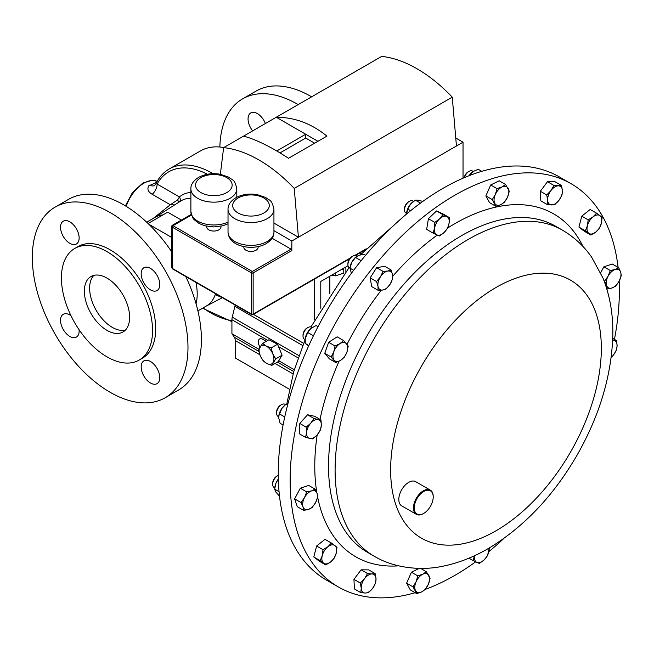<?xml version="1.0" encoding="UTF-8"?>
<svg xmlns="http://www.w3.org/2000/svg" width="654" height="654" viewBox="0 0 654 654"><rect width="100%" height="100%" fill="white"/><g stroke="black" fill="none" stroke-linecap="round" stroke-linejoin="round"><path stroke-width="0.98" d="M125.413 330.074A32.013 18.484 60 0 1 112.259 327.343A32.013 18.484 60 0 1 92.132 301.551A32.013 18.484 60 0 1 93.841 275.383M106.994 278.105A32.013 18.484 -120 0 0 90.988 276.519A32.013 18.484 -120 0 0 86.083 302.173A32.013 18.484 -120 0 0 106.994 330.384A32.013 18.484 -120 0 0 123.001 331.97A32.013 18.484 -120 0 0 127.906 306.317A32.013 18.484 -120 0 0 106.994 278.105M150.477 268.402A13.162 7.595 -120 0 0 143.896 267.748A13.162 7.595 -120 0 0 141.877 278.293A13.162 7.595 -120 0 0 150.477 289.886A13.162 7.595 -120 0 0 157.05 290.539A13.162 7.595 -120 0 0 159.069 279.994A13.162 7.595 -120 0 0 150.477 268.402M69.831 221.845A13.162 7.595 -120 0 0 63.258 221.191A13.162 7.595 -120 0 0 61.239 231.737A13.162 7.595 -120 0 0 69.831 243.329A13.162 7.595 -120 0 0 76.412 243.983A13.162 7.595 -120 0 0 78.431 233.437A13.162 7.595 -120 0 0 69.831 221.845M70.992 315.71A13.162 7.595 -120 0 0 69.831 314.958A13.162 7.595 -120 0 0 63.258 314.304A13.162 7.595 -120 0 0 61.239 324.85A13.162 7.595 -120 0 0 69.831 336.442A13.162 7.595 -120 0 0 76.412 337.096A13.162 7.595 -120 0 0 79.069 329.698M150.477 361.515A13.162 7.595 -120 0 0 143.896 360.869A13.162 7.595 -120 0 0 141.877 371.407A13.162 7.595 -120 0 0 150.477 383.007A13.162 7.595 -120 0 0 157.05 383.653A13.162 7.595 -120 0 0 159.069 373.115A13.162 7.595 -120 0 0 150.477 361.515M265.393 123.532A13.162 7.595 -120 0 0 257.357 113.575A13.162 7.595 -120 0 0 250.784 112.921A13.162 7.595 -120 0 0 252.665 130.882M431.934 492.233A13.407 7.742 120 0 0 418.985 495.707A13.407 7.742 120 0 0 415.519 512.662A13.407 7.742 120 0 0 423.727 513.398A13.407 7.742 120 0 0 433.21 496.975A13.407 7.742 120 0 0 431.934 492.233M423.53 513.513A13.971 8.061 -60 0 1 423.334 513.627A13.971 8.061 -60 0 1 416.345 514.322A13.971 8.061 -60 0 1 414.775 512.859A13.971 8.061 -60 0 1 417.317 496.648A13.971 8.061 -60 0 1 430.316 490.124A13.971 8.061 -60 0 1 431.885 491.579A13.971 8.061 -60 0 1 433.21 496.517A13.971 8.061 -60 0 1 433.21 496.754M416.345 514.322L401.703 505.861A13.971 8.061 -60 0 1 400.134 504.406A13.971 8.061 -60 0 1 402.676 488.186A13.971 8.061 -60 0 1 415.674 481.671L430.316 490.124M110.15 212.558A110.068 63.544 60 0 1 182.057 309.546A110.068 63.544 60 0 1 165.184 397.746A110.068 63.544 60 0 1 110.15 392.294A110.068 63.544 60 0 1 38.251 295.297A110.068 63.544 60 0 1 55.124 207.105A110.068 63.544 60 0 1 110.15 212.558M55.124 207.105L68.556 199.347A110.068 63.544 60 0 1 123.59 204.8A110.068 63.544 60 0 1 171.512 251.528M185.785 276.56A110.068 63.544 60 0 1 178.616 389.988L165.184 397.746M106.994 251.635A64.435 37.204 60 0 1 149.087 308.418A64.435 37.204 60 0 1 139.212 360.052A64.435 37.204 60 0 1 106.994 356.863A64.435 37.204 60 0 1 64.893 300.08A64.435 37.204 60 0 1 74.777 248.446A64.435 37.204 60 0 1 106.994 251.635M74.777 248.446L77.932 246.615A64.435 37.204 60 0 1 110.15 249.812A64.435 37.204 60 0 1 152.251 306.595A64.435 37.204 60 0 1 142.376 358.228L139.212 360.052M311.631 96.833A110.068 63.544 -120 0 0 311.116 96.53A110.068 63.544 -120 0 0 256.082 91.078L242.65 98.836A110.068 63.544 -120 0 0 219.875 147.019M298.199 104.591A110.068 63.544 -120 0 0 297.676 104.288A110.068 63.544 -120 0 0 242.65 98.836M331.537 275.105L335.641 275.849L343.767 273.086L343.759 268.189M153.159 218.452L170.318 204.751L174.602 204.923M156.192 183.758L157.14 184.085A9.311 5.379 -60 0 1 152.202 194.295C148.123 191.908 146.97 189.104 148.736 185.867L156.608 182.384M222.172 297.562L215.215 294.692A51.216 29.569 60 0 1 206.476 305.949L197.909 310.895M146.692 222.188L155.268 217.242A51.216 29.569 60 0 1 162.969 214.913M243.836 246.607L243.836 247.31A7.145 4.12 -0 0 0 248.25 251.12A7.145 4.12 -0 0 0 256.033 250.229A7.145 4.12 -0 0 0 258.126 247.31L258.126 246.607M206.705 226.21L206.705 226.922A7.145 4.12 -0 0 0 211.111 230.731A7.145 4.12 -0 0 0 218.902 229.832A7.145 4.12 -0 0 0 220.987 226.922L220.987 226.21M357.019 256.164L356.348 255.771A6.981 4.03 120 0 0 354.493 255.493A6.981 4.03 120 0 0 352.858 256.115A6.981 4.03 120 0 0 347.92 264.674A6.981 4.03 120 0 0 349.367 267.87L350.013 268.238M352.858 256.115L351.877 256.687A5.6 3.229 120 0 0 347.92 263.537L347.92 264.674M278.261 475.393A6.981 4.03 120 0 0 277.623 475.72A6.981 4.03 120 0 0 273.944 479.742A6.981 4.03 120 0 0 272.685 484.271A6.981 4.03 120 0 0 274.132 487.467L274.786 487.843M277.623 475.72L276.642 476.284A5.6 3.229 120 0 0 273.699 479.505A5.6 3.229 120 0 0 272.685 483.142L272.685 484.271M413.099 201.064A6.981 4.03 120 0 0 412.911 200.942A6.981 4.03 120 0 0 412.715 200.843A6.981 4.03 120 0 0 409.42 201.293A6.981 4.03 120 0 0 404.483 209.844A6.981 4.03 120 0 0 405.93 213.041A6.981 4.03 120 0 0 406.126 213.147M409.42 201.293L408.439 201.857A5.6 3.229 120 0 0 404.483 208.708L404.483 209.844M473.21 171.446L472.515 171.046A6.981 4.03 120 0 0 469.024 171.389A6.981 4.03 120 0 0 464.446 177.594M469.024 171.389L468.043 171.953A5.6 3.229 120 0 0 464.193 177.7M285.667 404.663L285.021 404.295A6.981 4.03 120 0 0 281.531 404.638A6.981 4.03 120 0 0 279.397 406.428A6.981 4.03 120 0 0 276.593 413.189A6.981 4.03 120 0 0 278.04 416.385L278.718 416.786M281.531 404.638L280.55 405.202A5.6 3.229 120 0 0 278.833 406.641A5.6 3.229 120 0 0 276.593 412.061L276.593 413.189M312.122 327.572L311.443 327.18A6.981 4.03 120 0 0 307.952 327.523A6.981 4.03 120 0 0 307.682 327.687A6.981 4.03 120 0 0 303.015 336.074A6.981 4.03 120 0 0 304.453 339.271L305.132 339.663L293.679 371.815L286.795 403.935M307.2 327.965A5.6 3.229 120 0 0 306.971 328.087A5.6 3.229 120 0 0 306.751 328.218A5.6 3.229 120 0 0 303.015 334.946L303.015 336.074M571.155 183.749L559.268 176.882A232.799 134.405 120 0 0 485.472 170.293A232.799 134.405 120 0 0 300.309 365.758A232.799 134.405 120 0 0 326.469 580.098L338.363 586.965A232.799 134.405 -60 0 1 312.203 562.702A232.799 134.405 -60 0 1 354.55 292.412A232.799 134.405 -60 0 1 571.155 183.749A232.799 134.405 -60 0 1 597.315 208.013A232.799 134.405 -60 0 1 618.087 267.388M619.174 281.13A232.799 134.405 -60 0 1 614.433 339.385M503.948 538.356A232.799 134.405 -60 0 1 488.873 551.608M475.679 561.819A232.799 134.405 -60 0 1 425.272 589.385M415.167 592.712A232.799 134.405 -60 0 1 338.363 586.965M590.905 235.064L595.761 232.113L599.301 228.393L601.378 223.308A10.464 6.041 -60 0 1 595.761 232.113A10.464 6.041 -60 0 1 588.78 233.306L590.905 235.064L584.504 231.369L578.937 227.093L581.774 216.147L590.17 209.484L596.571 213.171L593.031 216.891A10.464 6.041 -60 0 1 600.012 215.697L596.571 213.171M378.126 290.327L371.725 286.632L370.156 277.844L376.639 267.674L384.699 266.292L391.1 269.979L387.732 271.058A10.464 6.041 -60 0 1 392.547 274.762A10.464 6.041 -60 0 1 390.095 284.237A10.464 6.041 -60 0 1 382.819 290.016A10.464 6.041 -60 0 1 377.996 286.313A10.464 6.041 -60 0 1 380.456 276.83L376.549 281.539L377.996 286.313L378.126 290.327L382.819 290.016L386.187 288.945L390.095 284.237L392.678 278.767L392.547 274.762L391.1 269.979M325.741 564.925L319.348 561.23L313.781 556.955L316.618 546.008L325.013 539.346L331.414 543.033L327.875 546.752A10.464 6.041 -60 0 1 334.856 545.559A10.464 6.041 -60 0 1 336.221 553.17A10.464 6.041 -60 0 1 330.605 561.974A10.464 6.041 -60 0 1 323.624 563.168L325.741 564.925L330.605 561.974L334.145 558.254L336.221 553.17L336.974 547.308L331.414 543.033M303.677 510.398L297.276 506.703L294.619 498.863L300.317 488.219L308.68 485.415L315.081 489.11L311.557 490.892A10.464 6.041 -60 0 1 317.076 493.418A10.464 6.041 -60 0 1 315.547 502.656A10.464 6.041 -60 0 1 308.516 509.376A10.464 6.041 -60 0 1 303.006 506.858L303.677 510.398L308.516 509.376L312.04 507.594L315.547 502.656L317.738 496.958L317.076 493.418L315.081 489.11M433.054 233.086L426.653 229.391L428.411 218.722L436.537 210.964L442.897 213.874L449.298 217.569L446.772 216.49A10.464 6.041 -60 0 1 449.077 223.284A10.464 6.041 -60 0 1 444.14 232.497A10.464 6.041 -60 0 1 436.897 234.925A10.464 6.041 -60 0 1 434.591 228.132A10.464 6.041 -60 0 1 439.529 218.918L434.812 222.417L434.591 228.132L433.054 233.086L439.414 235.996L444.14 232.497L447.54 228.238L449.077 223.284L449.298 217.569M600.674 272.792L603.879 266.816L612.242 264.012L618.643 267.707L615.12 269.489A10.464 6.041 -60 0 1 620.63 272.007L618.643 267.707M495.953 206.353L489.56 202.658L485.865 195.898L490.688 184.968L499.206 180.798L505.607 184.493L502.002 186.962L497.081 188.663L495.331 194.508A10.464 6.041 -60 0 1 502.002 186.962A10.464 6.041 120 0 1 508.117 188.254A10.464 6.041 -60 0 1 507.553 197.107A10.464 6.041 -60 0 1 500.874 204.653A10.464 6.041 -60 0 1 494.767 203.353A10.464 6.041 -60 0 1 495.331 194.508L492.258 199.593L495.953 206.353L500.874 204.653L504.479 202.184L507.553 197.107L509.303 191.254L505.607 184.493M305.582 437.387L299.18 433.692L299.834 423.481L307.535 414.767L314.59 416.263L320.991 419.958L318.122 419.59A10.464 6.041 -60 0 1 321.327 425.443A10.464 6.041 -60 0 1 317.149 434.91A10.464 6.041 -60 0 1 309.767 438.523A10.464 6.041 -60 0 1 306.562 432.662L305.582 437.387L312.637 438.891L317.149 434.91L320.337 430.169L321.327 425.443L320.991 419.958M416.712 593.603L421.634 591.903L425.231 589.442L428.305 584.357L430.054 578.512L426.359 571.743L422.762 574.212L417.841 575.912L416.083 581.758A10.464 6.041 -60 0 1 422.762 574.212A10.464 6.041 -60 0 1 428.869 575.512A10.464 6.041 -60 0 1 428.305 584.357A10.464 6.041 -60 0 1 421.634 591.903A10.464 6.041 120 0 1 415.527 590.611A10.464 6.041 -60 0 1 416.083 581.758L413.017 586.842L416.712 593.603L410.311 589.916L406.616 583.147L411.44 572.217L419.296 568.375M360.804 592.622L365.275 593.039A10.464 6.041 120 0 1 361.237 588.216A10.464 6.041 -60 0 1 364.58 578.659L360.338 583.041L361.237 588.216L360.804 592.622L354.411 588.935L353.945 579.346L361.098 569.822L368.725 569.879L375.118 573.574L371.971 573.926A10.464 6.041 -60 0 1 376.017 578.749A10.464 6.041 -60 0 1 372.666 588.306A10.464 6.041 -60 0 1 365.275 593.039L368.431 592.688L372.666 588.306L375.584 583.155L376.017 578.749L375.118 573.574M335.837 362.594L329.444 358.899L324.776 353.332L328.635 342.295L337.17 336.835L343.563 340.53L339.957 343.644A10.464 6.041 -60 0 1 346.563 343.693A10.464 6.041 -60 0 1 346.963 351.991A10.464 6.041 -60 0 1 340.767 360.24A10.464 6.041 -60 0 1 334.169 360.191A10.464 6.041 -60 0 1 333.761 351.893L331.169 357.027L335.837 362.594L340.767 360.24L344.372 357.125L346.963 351.991L348.239 346.097L343.563 340.53M547.194 204.53L540.801 200.835L540.335 191.246L547.488 181.722L555.107 181.779L561.508 185.474L553.889 185.417L550.97 190.559A10.464 6.041 -60 0 1 558.361 185.826A10.464 6.041 120 0 1 562.399 190.649A10.464 6.041 -60 0 1 559.056 200.206A10.464 6.041 -60 0 1 551.665 204.939A10.464 6.041 -60 0 1 547.627 200.116A10.464 6.041 -60 0 1 550.97 190.559L546.728 194.941L547.627 200.116L547.194 204.53L554.821 204.588L559.056 200.206L561.974 195.064L562.399 190.649L561.508 185.474M587.415 225.695A10.464 6.041 -60 0 1 593.031 216.891L588.175 219.842L587.415 225.695L585.338 230.788L588.78 233.306A10.464 6.041 -60 0 1 587.415 225.695M601.378 223.308A10.464 6.041 120 0 0 600.012 215.697L602.138 217.447L601.378 223.308M581.774 216.147L588.175 219.842M578.937 227.093L585.338 230.788M387.732 271.058A10.464 6.041 120 0 0 380.456 276.83L383.04 271.369L387.732 271.058M370.156 277.844L376.549 281.539M376.639 267.674L383.04 271.369M322.258 555.557A10.464 6.041 -60 0 1 327.875 546.752L323.011 549.703L322.258 555.557A10.464 6.041 120 0 0 323.624 563.168L320.182 560.65L322.258 555.557M313.781 556.955L320.182 560.65M316.618 546.008L323.011 549.703M304.527 497.612A10.464 6.041 -60 0 1 311.557 490.892L306.718 491.914L304.527 497.612A10.464 6.041 120 0 0 303.006 506.858L301.012 502.55L304.527 497.612M294.619 498.863L301.012 502.55M300.317 488.219L306.718 491.914M446.772 216.49A10.464 6.041 120 0 0 439.529 218.918L442.93 214.651L446.772 216.49M428.411 218.722L434.812 222.417M436.537 210.964L442.93 214.651M489.159 548.011A10.464 6.041 -60 0 1 489.045 550.733A10.464 6.041 -60 0 1 484.107 559.947L487.5 555.687L489.306 547.921M474.559 555.581L473.022 560.535L476.864 562.375A10.464 6.041 -60 0 1 474.534 555.712M476.864 562.375A10.464 6.041 120 0 0 484.107 559.947L479.382 563.446L476.864 562.375M468.943 558.181L473.022 560.535M608.089 276.209A10.464 6.041 -60 0 1 615.12 269.489L610.28 270.503L608.089 276.209L604.574 281.146L606.56 285.446A10.464 6.041 -60 0 1 608.089 276.209M612.079 287.973A10.464 6.041 -60 0 1 606.56 285.446L607.231 288.986L612.079 287.973L615.594 286.19L619.109 281.253A10.464 6.041 -60 0 1 612.079 287.973M619.109 281.253A10.464 6.041 120 0 0 620.63 272.007L621.3 275.547L619.109 281.253M603.879 266.816L610.28 270.503M606.757 288.716L607.231 288.986M604.083 280.868L604.574 281.146M612.659 340.268A10.464 6.041 -60 0 1 613.869 340.342A10.464 6.041 -60 0 1 617.074 346.203L616.738 340.709L612.667 340.064M611.171 357.411L612.896 355.67A10.464 6.041 -60 0 1 611.179 357.321M612.896 355.67A10.464 6.041 120 0 0 617.074 346.203L616.084 350.928L612.896 355.67M612.724 338.396L616.738 340.709M490.688 184.968L497.081 188.663M485.865 195.898L492.258 199.593M310.74 423.195A10.464 6.041 -60 0 1 318.122 419.59L313.936 418.454L310.74 423.195A10.464 6.041 120 0 0 306.562 432.662L306.227 427.176L310.74 423.195M299.834 423.481L306.227 427.176M307.535 414.767L313.936 418.454M406.616 583.147L413.017 586.842M411.44 572.217L417.841 575.912M420.555 568.391L426.359 571.743M364.58 578.659A10.464 6.041 -60 0 1 371.971 573.926L367.499 573.517L364.58 578.659M353.945 579.346L360.338 583.041M361.098 569.822L367.499 573.517M339.957 343.644A10.464 6.041 120 0 0 333.761 351.893L335.036 345.991L339.957 343.644M324.776 353.332L331.169 357.027M328.635 342.295L335.036 345.991M547.488 181.722L553.889 185.417M540.335 191.246L546.728 194.941M308.843 345.516L305.181 343.399L305.246 338.641A10.464 6.041 -60 0 1 305.255 338.592A10.464 6.041 -60 0 1 305.483 337.382A10.464 6.041 -60 0 1 310.936 328.455A10.464 6.041 -60 0 1 311.247 328.21A10.464 6.041 -60 0 1 311.353 328.12M305.181 343.399L308.68 345.868M305.255 338.592L307.748 332.502L310.936 328.455L316.095 325.553L318.032 326.665M313.429 335.788L307.748 332.502M278.817 415.83A10.464 6.041 -60 0 1 278.833 415.707A10.464 6.041 -60 0 1 281.874 408.439A10.464 6.041 -60 0 1 284.825 405.317L281.874 408.439L278.8 415.936L278.743 417.988L280.108 423.261L283.092 424.986M287.973 403.575L285.348 404.908M287.629 404.891L286.362 404.156M284.735 416.966L279.364 413.859M468.992 175.738A10.464 6.041 -60 0 1 472.319 172.076A10.464 6.041 -60 0 1 472.401 172.01M470.12 175.305L469.703 175.059L472.965 171.601L478.213 169.28L481.769 171.34M472.319 172.076L472.965 171.601M469.703 175.059L469.237 175.64M406.706 212.452A10.464 6.041 -60 0 1 406.723 212.362A10.464 6.041 -60 0 1 410.589 204.04A10.464 6.041 -60 0 1 412.715 201.972A10.464 6.041 -60 0 1 412.829 201.89M410.622 210.711L407.785 209.076L406.608 214.013M407.785 209.076L410.589 204.04L415.372 200.14L417.988 200.14L422.811 201.416M420.489 203.1L415.372 200.14M274.893 487.009A10.464 6.041 -60 0 1 274.925 486.789A10.464 6.041 -60 0 1 275.972 483.085A10.464 6.041 -60 0 1 278.326 479.039M279.495 496.124L275.645 491.808L274.664 489.143L275.972 483.085L278.334 479.219M279.045 491.669L274.664 489.143M294.226 545.984L294.88 547.177M353.642 270.274L350.021 268.189L350.16 267.184A10.464 6.041 -60 0 1 351.778 262.254A10.464 6.041 -60 0 1 356.152 256.801A10.464 6.041 -60 0 1 356.34 256.654M365.594 255.273L363.926 254.308L358.735 255.313L355.514 257.455L351.778 262.254L350.021 268.189L351.386 273.282M361.122 260.701L355.514 257.455M463.032 178.207L463.032 142.188L456.443 145.989L452.257 97.16L294.235 188.393A131.299 75.807 60 0 0 223.635 147.632L243.582 136.122C256.066 139.482 271.05 146.872 288.52 158.284L326.918 136.114C311.459 123.541 294.578 117.254 276.274 117.246L243.582 136.122M317.934 141.305L276.274 117.246L381.666 56.399A131.299 75.807 60 0 1 452.257 97.16M272.105 238.228L291.014 249.141A1.161 0.67 60 0 1 291.831 250.572L253.147 272.906L253.147 314.108L350.209 258.068M456.443 145.989L291.831 241.024L291.831 250.572M172.435 268.851L171.512 267.094L172.198 268.32L251.504 314.108L251.504 272.906L172.198 227.118L172.198 268.32A1.161 0.67 120 0 0 172.435 268.851L251.741 314.639A1.161 0.67 -60 0 1 251.504 314.108A1.161 0.67 180 0 0 253.147 314.108A1.161 0.67 60 0 1 252.91 314.639A1.161 1.161 0 0 1 251.741 314.639A1.161 0.67 -60 0 0 252.33 314.582M172.198 226.161L172.198 227.118A1.161 0.67 120 0 1 173.016 225.687L172.198 226.161M291.831 241.024L273.944 230.698M294.235 188.393L298.42 237.222L273.944 223.096M220.349 174.275L223.635 147.632M463.032 142.188L455.756 137.986M314.648 143.201L305.72 138.051L305.72 134.25L276.748 150.976M305.72 138.051L279.994 152.905M171.512 237.337L148.85 224.248M196.061 303.742A51.216 29.569 -120 0 0 195.963 282.438M215.215 294.692L215.354 293.63M207.465 174.25A83.81 48.388 60 0 0 157.14 184.085L179.417 196.944A4.472 3.63 -129.9 0 1 179.523 201.8M212.975 173.686A86.042 49.679 60 0 0 212.215 173.245A86.042 49.679 60 0 0 169.19 168.985C163.41 172.37 158.922 177.406 155.742 184.101L154.524 185.499A9.311 5.821 61.8 0 1 149.733 185.115M152.202 194.295L170.318 204.751L177.675 199.887A4.472 2.453 -130.2 0 1 178.166 202.658M190.886 192.44A57.004 32.913 60 0 0 179.417 196.944L177.675 199.887M181.379 220.071L167.702 212.174L148.074 223.504M345.876 266.963L345.876 271.5M329.845 276.225L329.845 293.581M266.243 341.314L262.769 339.303A6.336 3.654 -120 0 0 259.605 338.993A6.336 3.654 -120 0 0 260.006 346.947M235.129 305.05A9.311 5.379 -60 0 1 234.876 306.383L232.252 317.149A9.311 5.379 120 0 0 231.925 319.708L231.925 333.728L234.345 337.243A9.311 5.379 -60 0 1 235.203 340.505L235.203 357.959L289.37 389.228M258.845 349.269L231.925 333.728M262.581 343.432L268.974 339.737L277.517 344.233L282.103 355.212L278.163 361.687L271.762 365.373L275.71 358.899L272.751 353.798L271.116 347.928L266.186 346.064L262.581 343.432L258.632 349.906L260.267 355.776L263.227 360.877L266.832 363.51L271.762 365.373M294.284 369.731L278.727 360.746M314.509 279.078L314.509 319.773M320.779 308.32L320.779 281.457L348.018 265.737M264.935 340.554A6.336 3.654 -120 0 0 265.41 341.797M277.517 344.233L271.116 347.928M282.103 355.212L275.71 358.899M272.751 353.798A10.464 6.041 60 0 1 273.078 362.52A10.464 6.041 60 0 1 266.832 363.51A10.464 6.041 60 0 1 260.267 355.776A10.464 6.041 -120 0 1 259.94 347.053A10.464 6.041 60 0 1 266.186 346.064A10.464 6.041 60 0 1 272.751 353.798M343.767 268.949L340.554 270.045M335.641 272.873L335.641 275.849M223.791 147.551A86.042 49.679 -120 0 0 200.533 150.894L169.19 168.985M359.545 253.073A8.821 5.093 -0 0 0 361.621 253.523M157.181 181.346A27.934 16.129 120 0 0 143.994 183.128A27.934 16.129 120 0 0 126.189 206.353M154.949 217.422L180.676 201.064A52.533 30.329 60 0 1 190.886 198.219M228.025 209.296C227.87 205.054 230.429 201.219 235.71 197.794C242.078 194.377 249.264 193.322 257.259 194.622L265.81 197.541C269.309 200.868 271.623 198.546 273.944 209.296A22.955 13.252 180 0 1 267.216 218.673A22.955 13.252 180 0 1 242.193 221.542A22.955 13.252 180 0 1 228.025 209.296L228.025 232.105A22.955 13.252 -0 0 0 242.193 244.351A22.955 13.252 -0 0 0 267.216 241.481A22.955 13.252 -0 0 0 273.944 232.105C274.083 236.372 271.516 240.206 266.252 243.607C253.376 251.152 228.614 247.089 228.025 232.105M263.922 212.967A18.304 10.57 0 0 0 263.922 198.023A18.304 10.57 0 0 0 238.04 198.023A18.304 10.57 0 0 0 238.04 212.967A18.304 10.57 0 0 0 263.922 212.967M190.886 188.9C190.731 184.657 193.298 180.823 198.579 177.398C204.947 173.98 212.125 172.926 220.12 174.234L228.671 177.152C232.17 180.479 234.484 178.158 236.805 188.9A22.955 13.252 180 0 1 230.085 198.276A22.955 13.252 180 0 1 205.062 201.146A22.955 13.252 180 0 1 190.886 188.9L190.886 211.708A22.955 13.252 -0 0 0 203.803 223.635A22.955 13.252 -0 0 0 228.025 222.139M226.791 192.57A18.304 10.57 0 0 0 226.791 177.626A18.304 10.57 0 0 0 200.901 177.626A18.304 10.57 0 0 0 200.901 192.57A18.304 10.57 0 0 0 226.791 192.57M367.507 552.352A188.246 108.687 -60 0 1 346.358 532.732A188.246 108.687 -60 0 1 380.603 314.165A188.246 108.687 -60 0 1 555.761 226.3L562.342 230.102A188.246 108.687 -60 0 0 387.184 317.967A188.246 108.687 -60 0 0 352.939 536.533A188.246 108.687 -60 0 0 374.096 556.153L367.507 552.352M447.63 228.042A197.974 114.303 -60 0 1 575.994 234.541A197.974 114.303 -60 0 1 583 246.509M398.638 565.841A197.974 114.303 -60 0 1 333.532 536.174A197.974 114.303 -60 0 1 317.672 497.22M404.744 522.652A148.989 86.017 -60 0 1 443.306 334.219A148.989 86.017 -60 0 1 587.218 295.657A148.989 86.017 -60 0 1 548.657 484.099A148.989 86.017 -60 0 1 404.744 522.652M316.871 492.863A197.974 114.303 -60 0 1 317.19 434.861M320.002 419.386A197.974 114.303 -60 0 1 339.034 361.229M347.053 344.298A197.974 114.303 -60 0 1 381.266 290.212M392.735 276.258A197.974 114.303 -60 0 1 437.256 235.088M191.418 215.068L173.016 225.687L252.33 271.475L291.014 249.141M354.73 255.461L366.273 248.798M253.147 272.906A1.161 0.67 -120 0 0 252.33 271.475A1.161 0.67 -60 0 0 251.504 272.906A1.161 0.67 180 0 0 253.147 272.906M231.925 320.566A83.81 48.388 60 0 1 203.075 307.92M267.797 340.415L231.925 319.708M298.077 357.893L278.498 346.595M303.595 343.309L253.425 314.345M302.688 345.533L234.876 306.383M298.878 355.613L232.252 317.149M293.752 371.546L277.419 362.112M258.927 351.435L234.345 337.243M293.082 373.924L275.023 363.493M259.867 354.746L235.203 340.505M357.109 256.106L356.667 254.733M125.404 205.879L132.484 192.497L142.883 183.022L152.505 180.251L157.181 181.338M206.165 306.129L222.368 297.676M273.944 209.296L273.944 232.105M236.805 188.9L236.805 197.197M405.93 213.041L406.616 213.441M374.096 556.153C394.615 568.539 421.977 570.697 442.333 566.323C459.378 562.914 475.957 556.227 492.078 546.262C526.168 524.704 554.617 494.122 577.441 454.497C599.734 415.118 611.515 375.535 612.798 335.747C613.28 314.917 610.002 295.665 602.955 277.999L591.576 257.055C583.76 245.904 574.016 236.92 562.342 230.102M393.683 225.491L360.387 254.823M349.032 267.633L310.912 326.951M306.971 328.087L307.952 327.523M412.911 200.942L413.573 201.326M274.925 486.789L274.852 487.312M228.025 223.807L222.851 225.769L213.825 226.938L204.906 225.785L199.168 223.545L193.985 219.523L192.619 217.659L190.886 211.708M365.333 249.73L355.408 255.461M349.62 258.804L252.91 314.639M171.512 267.094L171.512 226.439L172.092 225.434L191.221 214.389M202.536 308.222L231.925 321.678M433.21 496.975L433.21 496.517"/></g></svg>
